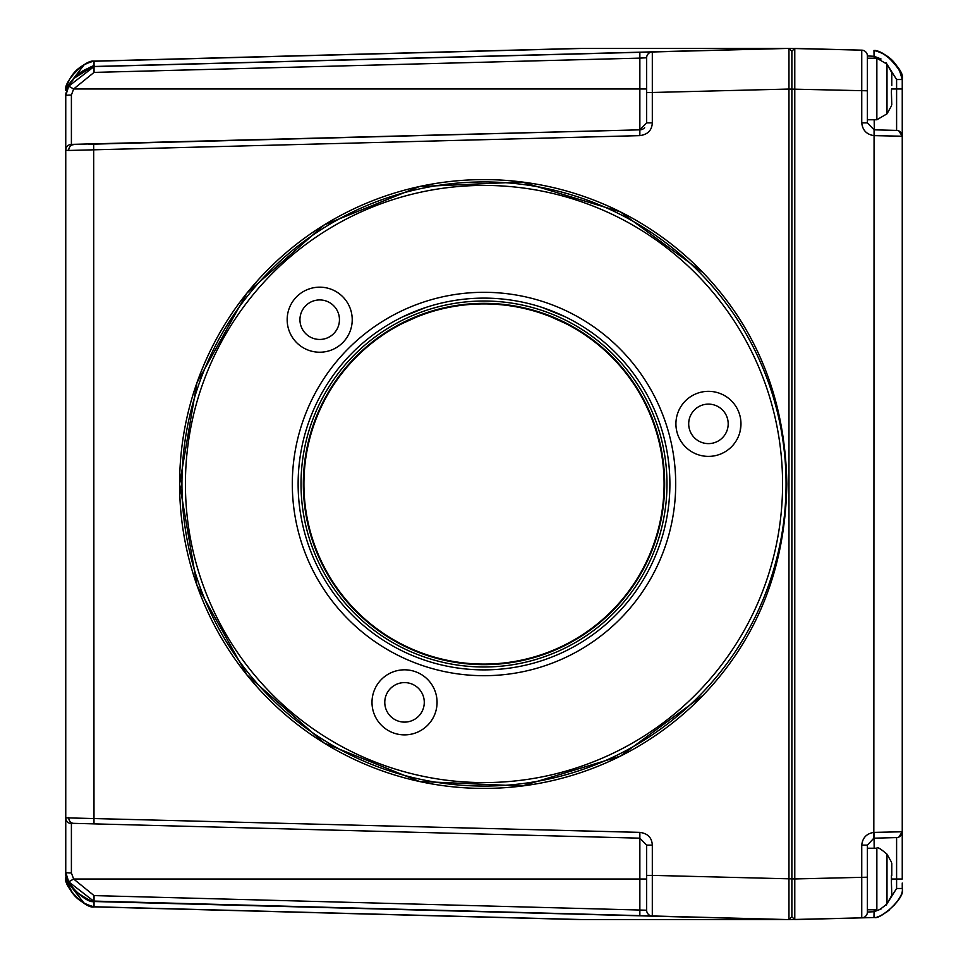<?xml version="1.0" encoding="UTF-8"?>
<svg xmlns="http://www.w3.org/2000/svg" width="968" height="968" viewBox="0 0 968 968"><rect width="100%" height="100%" fill="white"/><g stroke="black" fill="none" stroke-linecap="round" stroke-linejoin="round"><path stroke-width="1.45" d="M644.676 127.728A6.97 6.97 0 0 1 639.86 129.833L646.648 122.863L646.648 57.79L639.86 58.116L639.86 52.308L94.041 66.598L68.716 86.176L65.751 95.638L65.751 150.161L68.716 150.463L639.86 135.629C647.774 134.528 651.924 130.269 652.311 122.863L652.311 51.982L639.86 52.308L647.035 52.115M68.716 817.536A5.808 5.082 -88.5 0 0 73.641 823.345L71.402 823.611L71.402 872.991L73.641 879.017L94.041 895.594L646.648 910.21L646.648 845.137L639.86 838.167L73.641 823.345L639.86 838.167L639.86 832.371L65.751 817.839L65.751 150.161A5.808 5.772 180 0 1 71.402 144.389L639.86 129.833L639.86 135.629M649.092 914.941L648.451 914.421A5.808 5.808 0 0 1 646.648 910.21L646.648 879.017L639.86 879.017L639.86 838.167M71.402 823.611A5.808 5.772 180 0 1 65.751 817.839L65.751 872.362L68.716 881.824L94.041 901.402L652.299 916.018L652.311 875.375L646.648 875.375L646.648 845.137L652.311 845.137C651.912 837.719 647.761 833.46 639.86 832.371M88.862 144.256L639.86 129.833L639.86 58.116L94.041 72.406L73.641 88.983L68.716 86.176L69.563 84.724M652.311 122.863L646.648 122.863L646.648 57.79A5.808 5.808 0 0 1 652.311 51.982L651.972 51.994M65.885 88.403L84.361 64.505M646.648 88.983L73.641 88.983L71.402 95.009L71.402 144.389M73.641 144.655A5.808 5.082 88.5 0 0 68.716 150.463M648.681 915.922L639.86 915.692L639.86 879.017L73.641 879.017L68.716 881.824C70.337 887.704 77.863 894.105 91.282 901.014L788.968 919.6L788.968 48.4L94.041 66.598L94.041 72.406M84.397 903.519L65.957 880.021L72.249 892.593L78.275 898.994M430.736 915.692L94.041 906.883L579.844 919.6L788.968 919.6L652.263 916.018M648.451 914.421A5.808 5.808 0 0 0 652.311 916.018A5.808 5.808 0 0 1 646.648 910.21A5.808 5.808 0 0 0 652.311 916.018M649.08 53.059L648.451 53.579A5.808 5.808 -91.5 0 0 646.648 57.79A5.808 5.808 -91.5 0 1 652.311 51.982L788.968 48.4L579.844 48.4L94.041 61.117L375.003 53.76M703.143 695.266L620.355 756.141L522.03 786.004L419.374 781.454L324.086 743L247.009 675.023L196.952 585.289L179.612 484L196.952 382.711L247.009 292.977L324.086 224.999L419.374 186.546L522.03 181.996L620.355 211.859L703.143 272.734A304.388 304.388 0 0 0 203.861 364.948A304.388 304.388 0 0 0 703.143 695.266C757.46 638.348 785.363 567.926 786.839 484C785.363 400.074 757.46 329.652 703.143 272.734A304.388 304.388 0 0 0 203.861 364.948A304.388 304.388 0 0 0 703.143 695.266M784.237 48.4L94.041 66.477C78.662 70.361 69.236 80.041 65.751 95.505L65.751 872.495C63.126 880.529 85.922 903.943 94.041 901.523L784.237 919.6M65.957 87.979L65.751 90.157C69.236 74.693 78.662 65.013 94.041 61.117L94.041 61.117M65.909 93.751L67.905 87.737M71.692 81.602L73.278 79.606M74.875 77.791L92.468 66.744M71.402 828.777L71.402 872.991A5.808 0.629 180 0 1 65.751 872.362L67.82 880.081M67.893 880.251L72.418 887.341M73.423 888.576L74.972 890.306M76.339 891.71L78.892 894.057M79.521 894.577L86.2 899.042M88.439 900.083L91.198 900.99M92.383 901.244L93.944 901.402M65.751 877.843C63.126 885.889 85.922 909.303 94.041 906.883L94.041 906.883M886.071 62.751L896.598 79.509L902.249 79.509C898.764 64.045 889.338 54.365 873.959 50.469L874.431 50.493C881.642 49.501 905.612 70.107 902.249 79.509L902.249 136.222L873.959 135.629C866.638 134.504 862.561 130.244 861.738 122.863L861.738 50.154L794.776 48.4L791.872 51.159L788.968 48.4L791.872 51.159L791.872 916.841L788.968 919.6L861.738 917.845A5.808 5.808 0 0 0 865.622 916.224L864.968 916.769M664.084 484A180.084 180.084 0 0 1 393.964 639.957A180.084 180.084 0 0 1 393.964 328.043A180.084 180.084 0 0 1 664.084 484M303.335 484A180.665 180.665 0 0 1 574.327 327.547A180.665 180.665 0 0 1 574.327 640.453A180.665 180.665 0 0 1 303.335 484M403.789 322.767L412.005 318.932M418.987 316.064L425.908 313.547M550.235 316.548L565.324 323.336M564.211 322.767L555.995 318.932M549.013 316.064L542.092 313.547M417.765 316.548L402.676 323.336M666.988 484A182.988 182.988 0 0 0 392.512 325.526A182.988 182.988 0 0 0 392.512 642.474A182.988 182.988 0 0 0 666.988 484M402.676 316.851L425.908 307.425L402.676 316.851M542.092 307.425L565.324 316.851L542.092 307.425M669.892 484A185.892 185.892 0 0 1 391.06 644.978A185.892 185.892 0 0 1 391.06 323.022A185.892 185.892 0 0 1 669.892 484M675.918 423.863A32.525 32.525 0 0 1 724.705 395.694A32.525 32.525 0 0 1 724.705 452.032A32.525 32.525 0 0 1 675.918 423.863M335.956 347.863A32.525 32.525 0 0 1 287.169 319.694A32.525 32.525 0 0 1 335.956 291.525A32.525 32.525 0 0 1 335.956 347.863M423.185 675.7A32.525 32.525 0 0 1 418.273 731.832A32.525 32.525 0 0 1 372.123 699.513A32.525 32.525 0 0 1 423.185 675.7M782.58 484A298.58 298.58 0 0 0 334.71 225.423A298.58 298.58 0 0 0 334.71 742.577A298.58 298.58 0 0 0 782.58 484M786.064 484A302.064 302.064 0 0 1 484 786.064A302.064 302.064 0 0 1 181.936 484A302.064 302.064 0 0 1 484 181.936A302.064 302.064 0 0 1 786.064 484A302.064 302.064 0 0 0 484 181.936A302.064 302.064 0 0 0 181.936 484A302.064 302.064 0 0 0 484 786.064M688.696 423.863A19.747 19.747 0 0 0 708.443 443.61A19.747 19.747 0 0 0 728.19 423.863A19.747 19.747 0 0 0 708.443 404.116A19.747 19.747 0 0 0 688.696 423.863M299.947 319.694A19.747 19.747 0 0 0 323.13 339.151A19.747 19.747 0 0 0 338.255 312.942A19.747 19.747 0 0 0 299.947 319.694M384.78 702.345A19.747 19.747 0 0 0 422.665 710.173A19.747 19.747 0 0 0 408.52 683.009A19.747 19.747 0 0 0 384.78 702.345M307.534 289.529L310.462 288.5M740.968 423.863L740.072 431.462M902.249 883.022L902.249 888.491C905.891 897.626 881.437 918.632 874.431 917.507L874.189 911.711L867.401 912.038L867.401 845.137L873.814 838.191L896.598 837.586L896.598 879.017L891.54 879.017L891.407 882.38L891.407 875.641L891.54 879.017M874.431 832.371L902.249 831.778L902.249 879.017L896.598 879.017L896.598 888.491L902.249 888.491C904.535 899.018 880.057 919.721 874.431 917.507L861.738 917.845L861.738 845.137C862.548 837.78 866.614 833.521 873.959 832.371L874.189 848.222M902.249 879.017L902.249 831.778A5.808 5.808 0 0 1 896.598 837.586A5.808 5.808 0 0 0 902.249 831.778L898.873 837.054M902.249 831.778L902.249 136.222A5.808 5.808 -88.5 0 0 896.598 130.414L874.068 129.821L867.401 122.863L867.401 55.962L867.401 58.201L876.851 58.201L876.851 119.778L886.99 113.837L886.99 64.142L891.407 72.031M874.431 135.629L874.189 119.778M902.249 79.509L899.538 70.507C890.366 57.693 881.993 51.014 874.431 50.493L874.189 56.289L881.025 58.975M788.98 48.4L861.738 50.154A5.808 5.808 91.5 0 1 867.401 55.962L874.189 56.289L874.189 58.201M873.959 50.469L874.068 56.277M873.814 838.191L874.068 129.821M791.872 51.159L794.776 48.4L794.776 919.6L873.959 917.531L874.068 911.723M861.738 50.154A5.808 5.808 0 0 1 867.401 55.962M867.401 88.983L867.401 122.863L861.738 122.863M861.738 845.137L867.401 845.137L867.401 877.202L794.776 878.956L652.311 875.375L652.311 845.137M891.407 895.969L886.99 903.858L886.99 854.163C880.444 848.609 877.068 846.637 876.851 848.222L876.851 909.799L867.401 909.799L867.401 912.038A5.808 5.808 0 0 1 861.738 917.845L861.738 917.845A5.808 5.808 0 0 0 867.401 912.038M902.249 826.297L902.249 84.978M896.126 902.757L893.984 905.382M889.568 909.775L886.337 912.352M882.852 914.591L881.558 915.292M881.509 915.317L880.323 915.885M879.005 916.418L877.492 916.926M902.249 136.222A5.808 5.808 0 0 0 901.111 132.761A5.808 5.808 0 0 1 902.249 136.222L898.885 130.946M896.598 130.414A5.808 5.808 0 0 1 900.18 131.781A5.808 5.808 0 0 0 896.598 130.414L896.598 88.983L891.54 88.983L891.407 92.359L891.54 88.983M628.329 919.6L585.652 919.6M585.652 48.4L590.395 48.4M791.872 916.841L794.776 919.6L791.872 916.841L788.968 919.6M891.794 875.641L891.794 863.105M891.794 894.928L891.407 882.38M891.794 85.62L891.794 73.072M891.794 104.895L891.407 92.359M71.402 139.223L71.402 95.009A5.808 0.629 180 0 0 65.751 95.638C65.159 95.324 66.151 92.166 68.716 86.176C68.619 78.977 97.344 61.734 94.041 66.598M93.678 144.135L93.993 823.877M94.041 895.594L94.041 901.402M646.648 92.625L788.968 89.044L867.401 90.798M648.451 53.579A5.808 5.808 -91.5 0 1 652.311 51.982M584.394 48.4L94.041 61.238L94.041 66.477M584.394 919.6L94.041 906.762L94.041 901.523M65.751 90.278C63.126 82.232 85.922 58.83 94.041 61.238M65.751 877.722C69.236 893.186 78.662 902.866 94.041 906.762M675.7 484A191.7 191.7 0 0 1 388.156 650.012A191.7 191.7 0 0 1 388.156 317.988A191.7 191.7 0 0 1 675.7 484M896.598 888.491L886.071 905.249M881.025 909.025L874.189 911.711L874.189 909.799M896.598 79.509L896.598 88.983L902.249 88.983M789.622 49.005L790.239 48.4M789.622 918.995L790.239 919.6M66.816 84.809L68.256 81.554M70.906 77.21L78.118 69.151M82.764 65.522L84.99 64.142M87.568 62.811L88.354 62.472M90.895 61.613L92.444 61.274M73.641 823.345L75.891 823.405M65.751 872.495L68.716 881.824M82.304 902.152L85.063 903.906M87.689 905.237L89.032 905.794M90.823 906.375L92.698 906.762M651.077 915.861L650.06 915.51M651.065 52.151L650.085 52.49M431.764 915.728L432.769 915.752M862.924 50.312L863.952 50.663M864.968 51.231L865.622 51.776M862.924 917.688L863.964 917.337M891.407 862.052L886.99 854.163M876.851 909.799C877.068 911.396 880.444 909.412 886.99 903.858M876.851 848.222L867.401 848.222M891.407 105.948L886.99 113.837M876.851 58.201L886.99 64.142M876.851 119.778L867.401 119.778"/></g></svg>
